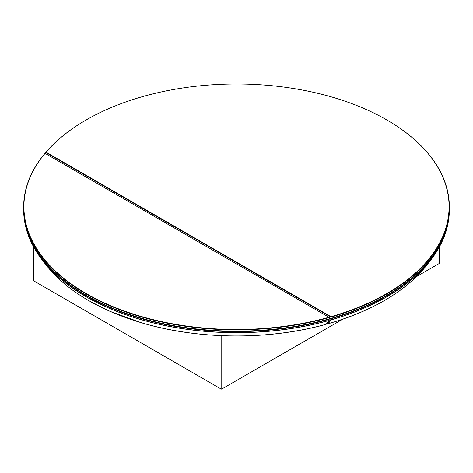 <?xml version="1.0" encoding="UTF-8"?>
<svg xmlns="http://www.w3.org/2000/svg" width="473" height="473" viewBox="0 0 473 473"><rect width="100%" height="100%" fill="white"/><g stroke="black" fill="none" stroke-linecap="round" stroke-linejoin="round"><path stroke-width="0.71" d="M33.689 247.06L33.689 280.814L221.074 389.001L221.074 335.641M221.825 335.67L221.825 389.001L342.683 319.222M416.4 276.664L439.311 263.437L439.311 247.06M439.311 263A0.532 0.307 180 0 1 439.311 263.437M221.825 389.001A0.532 0.307 180 0 1 221.074 389.001M33.689 280.814A0.532 0.307 180 0 1 33.689 280.383M445.477 233.053A212.815 122.868 180 0 1 430.773 259.984A212.815 122.868 180 0 1 331.088 319.89L328.185 323.709L327.895 323.591L330.798 319.772L330.798 318.743L329.415 317.951M331.1 318.772L330.982 318.418A212.584 122.732 0 0 0 386.914 295.205A212.584 122.732 180 0 1 386.819 295.258A212.584 122.732 180 0 1 330.982 318.418L331.1 319.801A212.85 122.885 0 0 0 449.35 209.716L449.35 208.694A212.85 122.885 180 0 1 331.1 318.772M427.231 264.561A208.93 120.627 0 0 1 328.185 323.709L328.156 323.733C373.156 310.714 406.177 290.99 427.231 264.561L430.773 259.984C443.083 243.997 449.273 227.241 449.35 209.716M326.299 324.082L329.066 320.463A212.815 122.868 180 0 1 86.015 296.707A212.815 122.868 180 0 1 42.227 259.984A212.815 122.868 180 0 1 27.523 233.053M329.415 318.82L329.415 317.513A212.85 122.885 180 0 1 23.65 206.955L23.65 208.256A212.85 122.885 0 0 0 85.991 295.152L86.181 295.258A212.584 122.732 0 0 0 86.181 295.258A212.584 122.732 0 0 0 328.966 318.991A212.584 122.732 180 0 1 86.181 295.258A212.584 122.732 180 0 1 86.175 295.258L85.991 295.152A212.85 122.885 0 0 0 329.415 318.82L329.078 319.346A212.85 122.885 180 0 1 85.991 295.584A212.85 122.885 180 0 1 23.65 208.694A212.85 122.885 180 0 1 23.65 208.475L23.65 209.716A212.85 122.885 0 0 0 329.078 320.375L329.149 319.316M329.208 320.292L326.151 324.271A208.93 120.627 0 0 1 88.764 300.615A208.93 120.627 0 0 1 45.769 264.561L42.227 259.984C29.917 243.997 23.727 227.241 23.65 209.716M326.051 324.259L326.122 324.301C268.587 340.335 198.305 339.762 141.575 322.793L110.073 311.37L88.794 300.639C70.648 290.132 56.311 278.106 45.769 264.561M46.064 152.188L330.982 316.679A212.584 122.732 0 0 0 386.819 119.953A212.584 122.732 0 0 0 386.819 119.947A212.584 122.732 0 0 0 86.181 119.953A212.584 122.732 0 0 0 46.064 152.188L45.745 152.436A212.85 122.885 180 0 1 85.991 120.059A212.85 122.885 180 0 1 86.086 120.006M387.009 120.059L387.009 120.059A212.85 122.885 180 0 1 449.35 206.955A212.85 122.885 180 0 1 330.929 317.087L330.929 318.388A212.85 122.885 0 0 0 387.009 295.152A212.85 122.885 0 0 0 449.35 208.256L449.35 206.955M45.745 153.737L45.745 152.436L330.929 317.087L330.982 316.679M329.415 317.513L45.077 153.353A212.584 122.732 0 0 0 86.181 293.52A212.584 122.732 0 0 0 328.966 317.253M23.65 206.955A212.85 122.885 180 0 1 45 153.311L45.077 153.353M327.895 323.591L327.044 323.189M33.536 246.776L33.536 280.595M439.464 246.776L439.464 263.219"/></g></svg>
